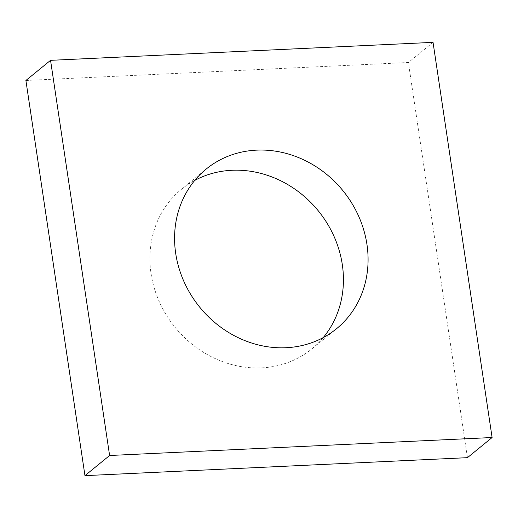 <?xml version="1.0" encoding="UTF-8"?>
<svg xmlns="http://www.w3.org/2000/svg" width="518" height="518" viewBox="0 0 518 518"><rect width="100%" height="100%" fill="white"/><g stroke="black" fill="none" stroke-linecap="round" stroke-linejoin="round"><path stroke-width="0.39" stroke-dasharray="2.59 1.94" d="M25.9 80.478L408.391 62.503L433.042 42.359M323.238 337.6A103.056 92.308 -129.3 0 1 311.888 348.873A103.056 92.308 -129.3 0 1 214.497 358.262A103.056 92.308 -129.3 0 1 151.049 273.569A103.056 92.308 -129.3 0 1 181.462 189.277A103.056 92.308 -129.3 0 1 194.762 180.4M467.45 457.666L408.391 62.503M311.888 348.873L336.538 328.723M181.462 189.277L206.112 169.127"/><path stroke-width="0.78" d="M109.609 455.497L492.1 437.522L433.042 42.359L50.55 60.334L109.609 455.497L84.958 475.641L467.45 457.666L492.1 437.522M84.958 475.641L25.9 80.478L50.55 60.334M194.762 180.4A103.056 92.308 -129.3 0 1 318.149 210.658A103.056 92.308 -129.3 0 1 323.238 337.6M175.706 253.419A103.056 92.308 -129.3 0 1 206.112 169.127A103.056 92.308 -129.3 0 1 342.799 190.514A103.056 92.308 -129.3 0 1 336.538 328.723A103.056 92.308 -129.3 0 1 239.148 338.118A103.056 92.308 -129.3 0 1 175.706 253.419"/></g></svg>
